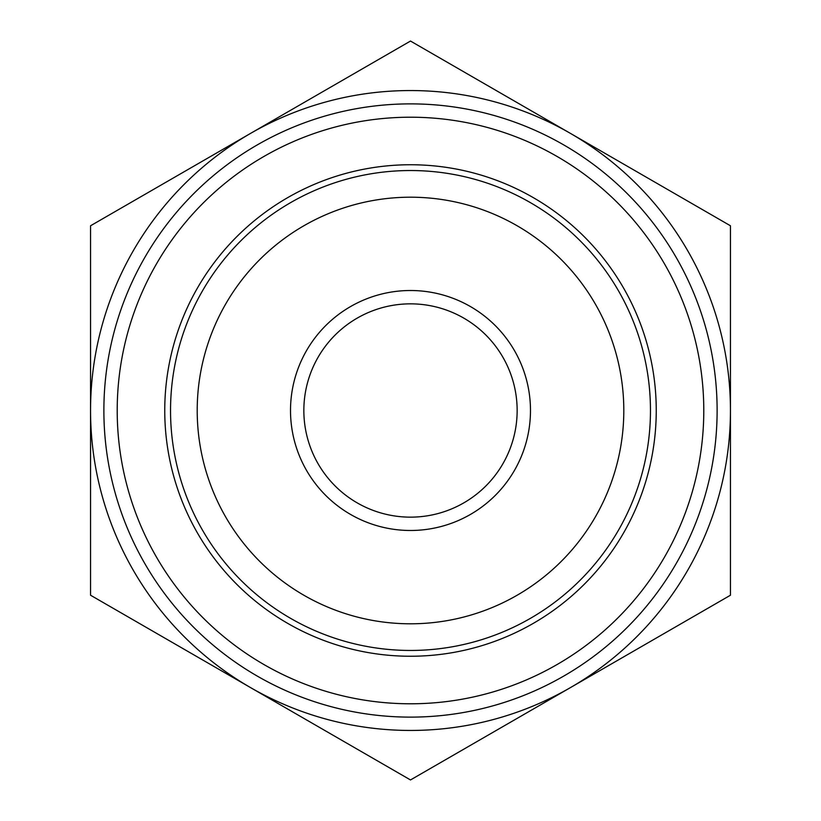 <?xml version="1.0" encoding="UTF-8"?>
<svg xmlns="http://www.w3.org/2000/svg" width="821" height="821" viewBox="0 0 821 821"><rect width="100%" height="100%" fill="white"/><g stroke="black" fill="none" stroke-linecap="round" stroke-linejoin="round"><path stroke-width="1.23" d="M299.655 715.953L344.091 741.609M156.955 633.566L201.391 659.222M521.345 105.047L476.909 79.391M664.045 187.434L619.609 161.778M730.454 595.225L570.472 687.588A319.954 319.954 0 0 0 730.454 410.5L730.454 595.225M410.5 779.95L250.528 687.588A319.954 319.954 0 0 0 570.472 687.588L410.5 779.95M90.546 595.225L90.546 410.5A319.954 319.954 0 0 0 250.528 687.588L90.546 595.225M90.546 410.5L90.546 225.775L250.528 133.413A319.954 319.954 0 0 0 90.546 410.5M250.528 133.413L410.5 41.05L570.472 133.413A319.954 319.954 0 0 0 250.528 133.413M570.472 133.413L730.454 225.775L730.454 410.5A319.954 319.954 0 0 0 570.472 133.413M557.141 156.503A293.292 293.292 0 0 1 557.141 664.497A293.292 293.292 0 0 1 117.208 410.5A293.292 293.292 0 0 1 557.141 156.503M517.148 410.5A106.648 106.648 0 0 1 357.176 502.863A106.648 106.648 0 0 1 357.176 318.138A106.648 106.648 0 0 1 517.148 410.5M530.479 410.5A119.979 119.979 0 0 0 350.505 306.592A119.979 119.979 0 0 0 350.505 514.408A119.979 119.979 0 0 0 530.479 410.5M623.806 410.5A213.306 213.306 0 0 1 303.852 595.225A213.306 213.306 0 0 1 303.852 225.775A213.306 213.306 0 0 1 623.806 410.5M650.468 410.5A239.968 239.968 0 0 0 185.002 328.431A239.968 239.968 0 0 0 368.834 646.815A239.968 239.968 0 0 0 650.468 410.5M563.811 144.958A306.623 306.623 0 0 1 563.811 676.042A306.623 306.623 0 0 1 103.877 410.5A306.623 306.623 0 0 1 563.811 144.958M533.373 197.676A245.746 245.746 0 0 0 164.754 410.5A245.746 245.746 0 0 0 533.373 623.324A245.746 245.746 0 0 0 533.373 197.676"/></g></svg>
